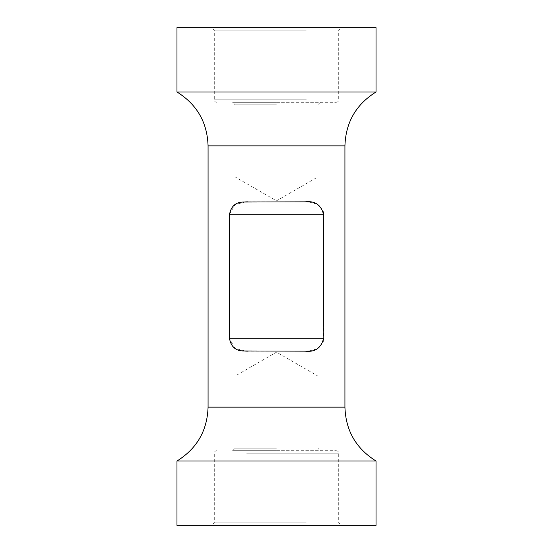 <?xml version="1.0" encoding="UTF-8"?>
<svg xmlns="http://www.w3.org/2000/svg" width="553" height="553" viewBox="0 0 553 553"><rect width="100%" height="100%" fill="white"/><g stroke="black" fill="none" stroke-linecap="round" stroke-linejoin="round"><path stroke-width="0.41" stroke-dasharray="2.77 2.07" d="M276.5 376.04L317.851 376.04L276.5 376.04M306.327 522.861L214.288 522.861L306.327 522.861M307.516 525.35L211.799 525.35L307.516 525.35M176.96 525.35L376.04 525.35M176.96 461.022L376.04 461.022M247.841 201.845L307.261 201.893M245.615 201.9L235.066 204.548L229.53 214.288L229.53 338.713L235.066 348.452L245.615 351.1M307.261 351.107L247.841 351.155M309.307 350.968L317.733 348.57L323.159 341.388M229.53 214.288L323.47 214.288L323.47 338.713L229.53 338.713M309.307 202.032L317.733 204.43L323.159 211.612M176.96 91.978L376.04 91.978M176.96 27.65L376.04 27.65M245.484 27.65L341.201 27.65L245.484 27.65M306.327 30.139L214.288 30.139L306.327 30.139M276.5 176.96L235.149 176.96L276.5 176.96M247.868 102.305L336.224 102.305L247.868 102.305M247.868 450.695L336.224 450.695L247.868 450.695M276.5 104.793L235.149 104.793L276.5 104.793M276.5 102.305L232.661 102.305L276.5 102.305M276.5 450.695L232.661 450.695L276.5 450.695M276.5 448.207L235.149 448.207L276.5 448.207M208.066 407.146L344.934 407.146M208.066 145.854L344.934 145.854M306.327 99.817L214.288 99.817L306.327 99.817M246.673 453.184L338.713 453.184L246.673 453.184M232.661 450.695L235.149 448.207L235.149 376.04L276.5 352.164L317.851 376.04L317.851 448.207L320.339 450.695M336.224 450.695C337.752 450.854 338.581 451.683 338.713 453.184L338.713 522.861L341.201 525.35M216.776 450.695C215.248 450.854 214.419 451.683 214.288 453.184L214.288 522.861L211.799 525.35M336.224 102.305C337.752 102.146 338.581 101.317 338.713 99.817L338.713 30.139L341.201 27.65M216.776 102.305C215.248 102.146 214.419 101.317 214.288 99.817L214.288 30.139L211.799 27.65M320.339 102.305L317.851 104.793L317.851 176.96L276.5 200.836L235.149 176.96L235.149 104.793L232.661 102.305"/><path stroke-width="0.83" d="M228.776 525.35L176.96 525.35L176.96 461.022L376.04 461.022L376.04 525.35L228.776 525.35M323.159 211.612L323.47 214.288C321.058 204.804 314.906 200.656 305.007 201.845L243.693 202.032C235.834 202.039 231.113 206.124 229.53 214.288L229.53 338.713C231.113 346.876 235.834 350.961 243.693 350.968L305.007 351.155C314.906 352.344 321.058 348.196 323.47 338.713L229.53 338.713M307.261 201.893L309.307 202.032M247.841 201.845L245.615 201.9M247.841 351.155L245.615 351.1M307.261 351.107L309.307 350.968M229.53 214.288L323.47 214.288L323.159 341.388M176.96 91.978L176.96 27.65L376.04 27.65L376.04 91.978L176.96 91.978C196.923 104.393 207.292 122.358 208.066 145.854L208.066 407.146C207.292 430.642 196.923 448.601 176.96 461.022M376.04 91.978C356.077 104.393 345.708 122.358 344.934 145.854L344.934 407.146L208.066 407.146M344.934 145.854L208.066 145.854M344.934 407.146C345.708 430.642 356.077 448.601 376.04 461.022"/></g></svg>
